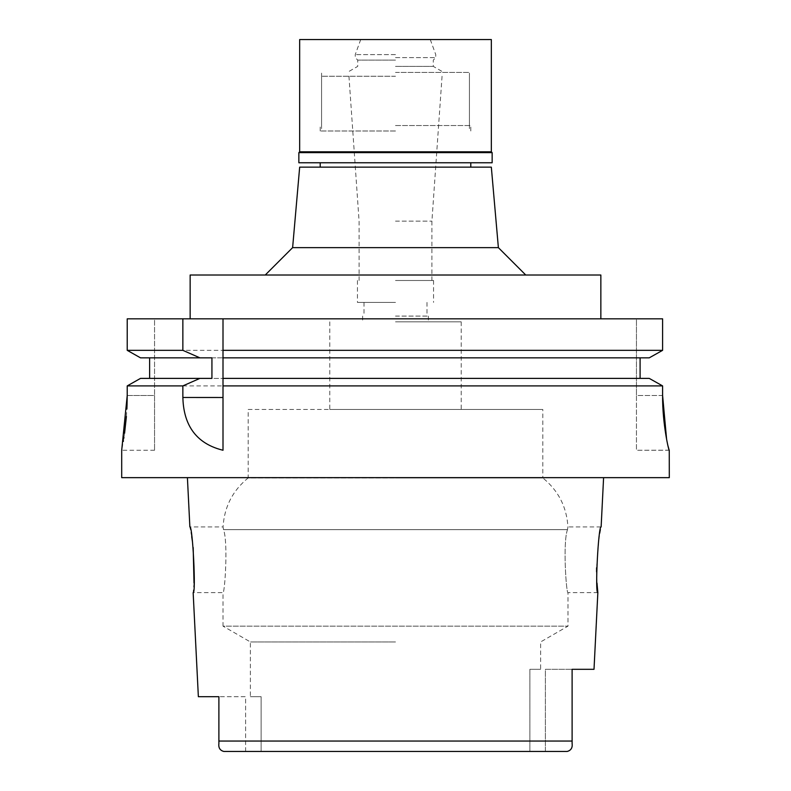 <?xml version="1.0" encoding="UTF-8"?>
<svg xmlns="http://www.w3.org/2000/svg" width="791" height="791" viewBox="0 0 791 791"><rect width="100%" height="100%" fill="white"/><g stroke="black" fill="none" stroke-linecap="round" stroke-linejoin="round"><path stroke-width="0.59" stroke-dasharray="3.96 2.97" d="M245.615 751.45L245.615 696.693L218.889 696.693L245.615 696.693L245.615 751.45L395.5 751.45L261.129 751.45L261.129 696.693L261.129 751.45L223.804 751.45L567.196 751.45L395.5 751.45L545.385 751.45L545.385 669.305L572.111 669.305L545.385 669.305L545.385 751.45M218.889 707.194L218.889 698.483M261.129 696.693L250.381 696.693L261.129 696.693M395.5 641.946L250.381 641.946L395.5 641.946M572.111 741.048L218.889 741.048L218.889 714.757M218.889 741.048L218.889 743.491M669.305 477.645L121.695 477.645M248.196 409.461L395.5 409.461L248.196 409.461L248.196 477.912L395.5 477.912L248.196 477.912C232.653 490.578 224.278 506.922 223.062 526.925L223.497 529.644C228.352 542.191 224.654 594.288 223.003 592.637C224.674 594.278 228.342 541.993 223.497 529.644L223.062 526.925L189.87 526.925L191.699 536.693M192.411 541.4L193.182 547.55M194.013 583.016L193.152 592.637L223.003 592.637L223.003 626.136L567.997 626.136L223.003 626.136L250.381 641.946L250.381 696.693M594.011 669.305L572.111 669.305M596.987 583.016L596.572 571.883M596.582 567.819L598.827 539.769L601.13 526.925L567.938 526.925L567.503 529.644L567.938 526.925C566.722 506.922 558.347 490.578 542.804 477.912L395.5 477.912L542.804 477.912L542.804 409.461L395.5 409.461L542.804 409.461M529.871 669.305L540.619 669.305L529.871 669.305L529.871 751.45L529.871 669.305M567.503 529.644C562.648 542.191 566.346 594.288 567.997 592.637C566.326 594.278 562.658 541.993 567.503 529.644L223.497 529.644L567.503 529.644M597.848 592.637L567.997 592.637L567.997 626.136L540.619 641.946L540.619 669.305M395.5 409.461L329.788 409.461L395.5 409.461M395.5 321.848L461.212 321.848L395.5 321.848M395.5 316.093L428.356 316.093L395.5 316.093M395.5 302.409L357.443 302.409L395.5 302.409M395.5 280.498L433.557 280.498L395.5 280.498M395.5 221.114L431.916 221.114L395.5 221.114M395.5 76.243L321.571 76.243L395.5 76.243M395.5 130.999L320.207 130.999L395.5 130.999M299.67 167.148L491.33 167.148M292.621 247.642L498.379 247.642M190.147 275.021L600.853 275.021M395.5 318.832L600.853 318.832L395.5 318.832M636.448 318.832L662.601 318.832L636.448 318.832L636.448 395.5L636.448 318.832M223.003 378.385L640.097 378.385L640.097 357.848L649.233 357.848L662.601 350.334L127.222 350.334L127.222 318.832L154.552 318.832L154.552 395.5L154.552 318.832L127.222 318.832L662.601 318.832M223.003 318.832L223.003 450.148M211.929 357.848L149.618 357.848L149.618 378.385L140.521 378.385L649.233 378.385L640.097 378.385L649.233 378.385L662.601 385.899L662.601 395.5L636.448 395.5L636.448 450.257L636.448 395.5L662.601 395.5M149.618 357.848L649.233 357.848L140.521 357.848L127.222 350.334M640.097 378.385L140.521 378.385L127.222 385.899L127.222 395.5L154.552 395.5L154.552 450.257L154.552 395.5L127.222 395.5M154.552 450.257L121.695 450.257L123.327 441.418M123.426 440.785L123.851 438.174M123.96 437.472L124.582 433.221M126.402 416.471L126.886 409.006M127.005 406.228L127.035 405.704M127.222 385.899L154.552 385.899M182.859 385.899L662.601 385.899M640.097 357.848L223.003 357.848M669.305 450.257L636.448 450.257L669.166 450.168M668.009 445.995L667.555 443.998M666.942 441.042L666.605 439.272M149.618 378.385L211.929 378.385M298.85 152.633L492.15 152.633M491.33 151.813L299.67 151.813M492.15 162.768L298.85 162.768M395.5 162.768L320.207 162.768L395.5 162.768M395.5 125.522L470.793 125.522L395.5 125.522M395.5 72.406L469.429 72.406L395.5 72.406M395.5 66.385L433.29 66.385L395.5 66.385M395.5 60.086L357.71 60.086L395.5 60.086M395.5 57.624L435.752 57.624L395.5 57.624M395.5 54.599L355.248 54.599L395.5 54.599M299.67 39.55L491.33 39.55M461.212 321.848L461.212 409.461M329.788 321.848L329.788 409.461M428.356 316.093L428.356 321.848M362.644 316.093L362.644 321.848M426.992 302.409L426.992 316.093M364.008 302.409L364.008 316.093M433.557 280.498L433.557 302.409M357.443 280.498L357.443 302.409M442.05 76.243L431.916 221.114L431.916 280.498M348.95 76.243L359.084 221.114L359.084 280.498M469.429 76.243L469.429 130.999M321.571 76.243L321.571 130.999M470.793 130.999L470.793 125.522M320.207 130.999L320.207 125.522M469.429 125.522L469.429 72.406M321.571 125.522L321.571 72.406M430.274 39.55L435.752 54.599L435.752 57.624L433.29 60.086L433.29 66.385L443.721 72.406M360.726 39.55L355.248 54.599L355.248 57.624L357.71 60.086L357.71 66.385L347.279 72.406"/><path stroke-width="1.19" d="M245.615 751.45L223.804 751.45C219.977 750.432 218.346 747.772 218.889 743.491C218.346 747.772 219.987 750.422 223.804 751.45L567.196 751.45C571.023 750.432 572.654 747.772 572.111 743.491L572.111 669.305L572.111 743.491L572.111 669.305L594.011 669.305L597.848 592.637L596.987 583.016M218.889 698.483L218.889 707.194M218.889 743.036L218.889 696.693L198.363 696.693L218.889 696.693L218.889 714.757M545.385 751.45L567.196 751.45C571.013 750.422 572.654 747.772 572.111 743.491L572.111 669.305M198.363 696.693L193.152 592.637C196.178 594.565 192.658 525.254 189.87 526.925L187.408 477.645M191.699 536.693L192.411 541.4M193.182 547.55L194.013 583.016M603.592 477.645L601.13 526.925C598.451 524.67 594.763 594.407 597.848 592.637M596.572 571.883L596.582 567.819M498.379 247.642L491.33 167.148L299.67 167.148L292.621 247.642L498.379 247.642L525.758 275.021M600.853 318.832L600.853 275.021L190.147 275.021L190.147 318.832M662.601 385.899L649.233 378.385L223.003 378.385L223.003 350.334L662.601 350.334L662.601 318.832L127.222 318.832L127.222 350.334L182.859 350.334L199.915 357.848L211.929 357.848L211.929 378.385L140.521 378.385L127.222 385.899L127.222 395.5L121.695 450.257L121.695 477.645L669.305 477.645L669.255 450.257C668.949 451.75 662.334 423.729 662.601 395.5L662.601 385.899L223.003 385.899L223.003 450.148M223.003 378.385L223.003 385.899M223.003 350.334L223.003 318.832M662.601 318.832L662.601 350.334L649.233 357.848L223.003 357.848M640.097 357.848L640.097 378.385M149.618 378.385L149.618 357.848M199.915 357.848L140.521 357.848L127.222 350.334M182.859 318.832L182.859 350.334M154.552 385.899L182.859 385.899L182.859 397.487C183.443 418.854 191.155 442.426 223.003 450.257M127.222 385.899L182.859 385.899L199.915 378.385M123.327 441.418L123.426 440.785M123.851 438.174L123.96 437.472M124.582 433.221L126.402 416.471M126.886 409.006L127.005 406.228M127.035 405.704L127.222 395.5M669.166 450.168L668.009 445.995M667.555 443.998L666.942 441.042M666.605 439.272L662.601 395.5M492.15 152.633L298.85 152.633L299.67 151.813L491.33 151.813L492.15 152.633L492.15 162.768L298.85 162.768L298.85 152.633M491.33 151.813L491.33 39.55L299.67 39.55L299.67 151.813M218.889 741.048L572.111 741.048M182.859 397.487L222.993 397.497M470.793 162.768L470.793 167.148M320.207 162.768L320.207 167.148M292.621 247.642L265.242 275.021"/></g></svg>
